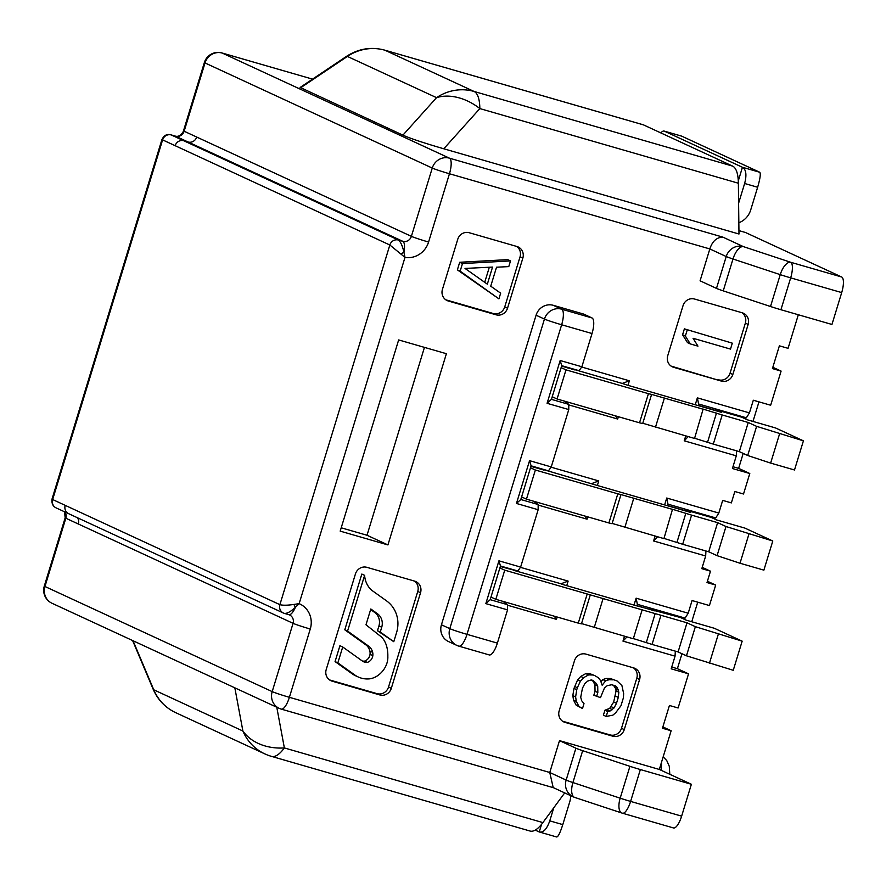 <?xml version="1.0" encoding="UTF-8"?>
<svg xmlns="http://www.w3.org/2000/svg" width="886" height="886" viewBox="0 0 886 886"><rect width="100%" height="100%" fill="white"/><g stroke="black" fill="none" stroke-linecap="round" stroke-linejoin="round"><path stroke-width="1.33" d="M551.424 399.353L568.779 404.37L568.779 409.565L547.083 403.307L551.424 399.353L561.724 365.674L579.079 370.68L561.569 366.184M547.083 403.307L560.162 360.513L561.724 365.674M587.772 516.859L587.064 519.185L538.156 505.064M513.249 569.886L500.324 566.497M520.447 567.339L568.136 581.105L566.741 585.657L562.4 584.406L561.004 583.763L568.136 581.105M705.932 550.981L705.677 555.998L701.812 568.668L710.483 571.182L707.006 582.556L715.689 585.07L709.42 605.548L692.066 600.542L688.189 613.212L636.115 598.172L633.999 605.083L566.741 585.657M705.677 555.998L653.602 540.958L655.108 536.063M568.779 404.913L617.686 419.034L618.395 416.708M543.827 470.045L530.947 466.335M551.07 467.177L598.759 480.943L597.363 485.495L543.871 469.724M664.622 504.92L666.737 498.021L718.812 513.049L715.733 517.945L711.126 517.38L685.088 509.86L690.659 512.44L597.363 485.495M736.554 450.819L736.299 455.847L732.423 468.517L749.789 473.523L743.52 494.011L734.848 491.508L731.36 502.894L722.688 500.38L718.812 513.049M736.299 455.847L684.225 440.807L685.731 435.901M695.244 404.769L697.36 397.858L749.434 412.898L746.355 417.793L741.748 417.217L715.711 409.709L721.282 412.278L627.986 385.344L629.37 380.792L581.692 367.014M798.33 314.751L788.064 348.331L779.381 345.828L772.426 368.587L781.098 371.09L770.665 405.234L753.31 400.228L749.434 412.898M401.07 253.883L403.938 252.233L404.991 257.394L389.84 245.001L279.887 604.662C282.789 605.459 287.452 605.393 293.897 604.44L299.136 603.654L404.991 257.394A21.441 20.3 -65.2 0 0 428.58 242.044L449.457 173.756L709.83 248.944L726.221 256.53A14.298 0.664 17 0 0 732.988 259A14.298 6.346 -71.7 0 1 743.409 246.629L722.843 237.116C716.674 237.315 712.333 241.258 709.83 248.944L700.084 280.807L716.475 288.393A14.298 0.664 -163 0 0 723.242 290.863L732.988 259L780.245 274.638L770.51 306.512L723.242 290.863M559.509 740.63L575.9 748.205A14.298 0.664 17 0 0 582.667 750.675L629.924 766.324L620.178 798.186L572.921 782.548A14.298 0.664 -163 0 1 566.154 780.079A14.298 13.534 114.8 0 0 573.164 796.813L553.196 787.576L549.763 772.492L559.509 740.63L659.317 769.447L671.145 730.751L662.462 728.248L669.428 705.477L678.1 707.98L688.544 673.836L671.189 668.83L675.054 656.161L622.98 641.121L626.934 636.923M624.486 636.214L622.98 641.121M557.15 617.021L556.441 619.347L507.534 605.227M536.085 315.206L544.447 319.071L449.8 628.65A14.298 13.534 114.8 0 0 456.822 645.385L448.449 641.519A14.298 13.534 -65.2 0 1 441.438 624.785L536.085 315.206A14.298 13.534 -65.2 0 1 553.274 305.305L583.652 314.076L592.014 317.952A14.298 4.563 106.1 0 1 592.025 333.535L581.869 366.771L579.079 370.68M571.625 368.875L567.228 367.812M387.924 544.923L340.191 531.135L398.656 339.936L446.389 353.713L387.924 544.923L367.014 535.255L341.21 527.801M355.441 573.94A9.536 9.026 -65.2 0 1 366.904 567.339L414.637 581.127A9.536 9.026 -65.2 0 1 420.54 592.734L391.302 688.344A9.536 9.026 -65.2 0 1 379.839 694.945L332.106 681.157A9.536 9.026 -65.2 0 1 326.214 669.55L355.441 573.94M507.534 308.195A9.536 9.026 -65.2 0 1 496.06 314.796L448.327 301.019A9.536 9.026 -65.2 0 1 442.435 289.401L457.741 239.32A9.536 9.026 -65.2 0 1 469.215 232.73L516.948 246.507A9.536 9.026 -65.2 0 1 522.84 258.125L507.534 308.195L504.743 306.91A9.536 9.026 114.8 0 1 493.28 313.511L445.791 299.8M721.37 381.091L673.637 367.313A9.536 9.026 -65.2 0 1 667.745 355.696L683.051 305.626A9.536 9.026 -65.2 0 1 694.513 299.025L742.246 312.802A9.536 9.026 -65.2 0 1 748.149 324.42L732.833 374.501A9.536 9.026 -65.2 0 1 721.37 381.091L671.09 366.095M585.945 654.123L633.689 667.911A9.536 9.026 -65.2 0 1 639.581 679.518L624.265 729.599A9.536 9.026 -65.2 0 1 612.802 736.2L565.069 722.411A9.536 9.026 -65.2 0 1 559.177 710.805L574.482 660.723A9.536 9.026 -65.2 0 1 585.945 654.123M424.449 347.378L367.014 535.255M741.748 417.217L747.319 419.798L775.527 427.949L803.414 440.84L794.498 469.979L770.632 463.09L747.695 455.493L756.611 426.354L748.238 422.489L722.201 414.969L713.296 444.107L739.334 451.627L747.695 455.493M713.296 444.107L694.602 438.249M642.782 423.253L694.546 438.448L703.13 409.099L722.201 414.969M648.43 393.672L651.598 394.414L642.693 423.552L639.526 422.81L648.43 393.672L565.988 369.861L557.072 398.999L639.526 422.81M552.222 396.751L557.072 398.999M574.449 369.883L571.57 369.052M561.126 367.624L565.988 369.861M651.598 394.414L703.451 409.31M756.611 426.354L803.414 440.84M627.986 385.344L622.249 383.439L629.37 380.792M574.493 369.573L622.249 383.439M499.881 567.937L504.743 570.174L495.828 599.313L578.281 623.124L587.197 593.985L504.743 570.174M587.197 593.985L660.967 615.283L652.052 644.421L678.089 651.941L686.462 655.806L695.366 626.679L687.004 622.803L660.967 615.283M695.366 626.679L742.169 641.154L733.254 670.292L686.462 655.806M688.189 613.212L685.111 618.107L680.503 617.531L686.074 620.111L714.282 628.263L742.169 641.154M680.503 617.531L633.999 605.083M513.204 570.196L561.004 583.763M652.052 644.421L633.368 638.562M581.537 623.578L633.302 638.762L642.206 609.634M590.353 594.739L581.449 623.866L578.281 623.124M490.977 597.064L495.828 599.313M554.326 616.202L556.441 619.347M636.115 598.172L637.366 604.318L636.879 605.913M685.111 618.107L637.366 604.318M675.309 651.132L675.054 656.161M654.256 610.72L636.945 605.714M715.689 585.07L707.405 581.238M749.789 473.523L738.636 468.362L732.977 466.734M758.97 401.856L752.978 421.437M743.199 453.422L738.636 468.362M781.098 371.09L772.825 367.269M681.965 653.735L677.391 668.686L688.544 673.836M691.745 621.75L697.725 602.17M702.21 567.35L710.483 571.182M713.817 518.631L714.094 517.745M666.737 498.021L667.989 504.167L715.733 517.945M653.602 540.958L657.556 536.772M667.501 505.751L667.989 504.167M711.126 517.38L716.696 519.96L744.904 528.1L772.791 541.003L763.876 570.141L740.009 563.241L717.073 555.655L725.988 526.517L717.627 522.651L691.589 515.131L682.674 544.27L708.711 551.79L717.073 555.655M682.674 544.27L663.991 538.411M612.16 523.416L663.924 538.61L672.507 509.262L691.589 515.131M617.808 493.823L620.975 494.576L612.071 523.715L608.903 522.962L617.808 493.823L535.365 470.023L526.45 499.161L608.903 522.962M521.599 496.902L526.45 499.161M530.504 467.775L535.365 470.023M620.975 494.576L672.828 509.472M725.988 526.517L772.791 541.003M598.759 480.943L591.626 483.601M587.064 519.185L584.948 516.051M684.812 510.746L685.088 509.86M740.009 563.241L748.925 534.114M717.627 522.651L708.711 551.79M633.778 498.198L624.874 527.336M520.802 499.516L538.156 504.533L538.156 509.727L516.46 503.458L520.802 499.516L531.102 465.826L548.456 470.843L536.606 467.974M533.461 501.177L538.156 504.533M538.156 509.727L520.625 567.084L517.834 570.994L505.984 568.125M520.625 567.084L498.929 560.827L500.479 565.988L517.834 570.994M500.479 565.988L490.18 599.678L507.534 604.684L507.534 609.878L497.378 643.114A14.298 4.563 106.1 0 1 489.227 654.92A14.298 4.563 106.1 0 1 489.017 654.843M502.838 601.339L507.534 604.684M560.162 360.513L581.869 366.771M568.779 409.565L551.247 466.933L548.456 470.843M516.46 503.458L529.551 460.665L551.247 466.933M498.929 560.827L485.838 603.621L507.534 609.878M564.083 401.026L568.779 404.37M529.551 460.665L531.102 465.826M485.838 603.621L490.18 599.678M684.878 510.557L667.568 505.563M684.225 440.807L688.178 436.61M698.124 405.6L698.611 404.005L746.355 417.793M697.36 397.858L698.611 404.005M715.434 410.595L715.711 409.709M770.632 463.09L779.547 433.952M748.238 422.489L739.334 451.627M664.4 398.035L655.485 427.174M615.571 415.888L617.686 419.034M715.489 410.406L698.179 405.4M770.51 306.512A14.298 0.664 -163 0 0 780.931 309.735L831.954 324.464L841.7 292.59A14.298 4.563 106.1 0 0 841.689 277.008L745.503 232.509L738.946 230.615M300.155 87.437L402.92 135.137L436.543 97.659A47.656 34.443 41.9 0 1 479.847 108.579L443.775 148.782C423.486 142.856 409.864 138.305 402.92 135.137M643.037 124.749A14.298 4.563 106.1 0 1 643.247 124.793A14.298 4.563 106.1 0 1 643.457 124.871L732.6 166.103A47.656 15.206 106.1 0 1 738.37 183.225L738.979 234.015L443.775 148.782M183.756 140.741L398.445 240.051C400.66 241.845 402.499 245.909 403.938 252.233A14.298 4.563 106.1 0 0 402.776 241.302L398.445 240.051A7.143 6.767 114.8 0 0 389.84 245.001L175.151 145.692A7.143 6.767 114.8 0 1 183.756 140.741L171.208 134.938L175.539 136.189L402.776 241.302A7.143 6.767 -65.2 0 0 411.381 236.352L184.144 131.239A14.298 0.664 -163 0 1 183.491 130.818L183.07 131.914C180.711 135.558 178.141 136.953 175.328 136.112A14.298 4.563 106.1 0 1 175.539 136.189A7.154 6.767 114.8 0 0 184.144 131.239L205.02 62.95A14.298 13.534 -65.2 0 1 222.209 53.06L312.536 79.131L222.009 52.972A14.298 14.298 0 0 0 204.367 62.529A14.298 0.664 17 0 0 205.02 62.95L432.257 168.063A14.298 0.664 17 0 0 449.457 173.756A14.298 4.563 -73.9 0 0 449.446 158.173L222.209 53.06A14.298 4.563 -73.9 0 0 222.009 52.972M575.9 748.205L566.154 780.079L549.763 772.492L289.39 697.315L310.266 629.027A21.441 20.3 -65.2 0 0 299.136 603.654L295.37 607.342L293.897 604.44M288.991 614.729A7.143 6.767 -65.2 0 1 289.556 614.962L288.858 614.696A14.298 4.563 106.1 0 0 295.37 607.342C290.663 611.705 286.975 613.71 284.306 613.367L288.858 614.696A14.298 4.563 106.1 0 1 288.648 614.618M564.692 792.892L542.896 822.596A47.656 15.206 106.1 0 1 530.083 831.046L271.559 756.4A47.656 15.206 -73.9 0 0 284.373 747.939A47.656 37.057 169.4 0 1 242.897 731.028A47.656 45.12 114.8 0 0 264.77 753.864A47.656 47.656 0 0 0 271.559 756.4M562.787 824.611C560.096 832.984 558.036 837.104 556.596 836.96L539.242 831.954C543.34 832.862 546.85 829.163 549.763 820.857L562.787 824.611L569.742 801.852A19.06 18.041 114.8 0 0 570.606 795.628M549.763 820.857L553.761 807.788M541.567 824.312L539.242 831.954L535.244 830.104M659.317 769.447L691.379 784.276L681.633 816.15A14.298 4.563 106.1 0 1 673.482 827.945A14.298 4.563 106.1 0 1 673.271 827.867M671.145 730.751L662.872 726.919M629.924 766.324A14.298 0.664 17 0 0 640.356 769.546L691.379 784.276M52.108 498.763L52.651 499.538L162.603 139.888L161.839 139.833L52.108 498.763C51.454 503.292 52.806 506.349 56.161 507.911L56.161 507.911A7.154 6.767 -65.2 0 1 52.651 499.538L65.199 505.352A7.143 6.767 114.8 0 0 68.709 513.714L283.398 613.023A7.143 6.767 114.8 0 0 284.306 613.367M161.839 139.833C163.855 135.37 166.9 133.72 170.987 134.86L171.208 134.938A7.154 6.767 -65.2 0 0 162.603 139.888L175.151 145.692M732.6 166.103L474.076 91.457A47.656 45.12 114.8 0 0 436.543 97.659L347.401 56.427A47.656 45.12 -65.2 0 1 384.934 50.225A14.298 4.563 -73.9 0 0 384.723 50.148A14.298 4.563 -73.9 0 0 384.491 50.103M681.312 136.045A14.298 4.563 106.1 0 1 681.533 136.09A14.298 4.563 106.1 0 1 681.744 136.167L759.811 172.283C760.841 173.756 760.122 178.739 757.641 187.245L744.628 183.491C746.876 174.919 746.145 169.514 742.446 167.277L664.378 131.161A14.298 4.563 -73.9 0 0 664.168 131.084A14.298 4.563 -73.9 0 0 660.867 132.933M759.811 172.283L742.446 167.277L738.293 180.855M744.628 183.491L738.614 203.171M757.641 187.245L750.686 210.015A19.06 18.041 -65.2 0 1 738.846 222.751M677.391 668.686L671.732 667.047M654.189 610.908L654.466 610.022M709.387 663.404L718.302 634.265M687.004 622.803L678.089 651.941M603.156 598.349L594.251 627.487M329.57 679.939L377.059 693.649A9.536 9.026 114.8 0 0 388.522 687.049L417.749 591.449A9.536 9.026 114.8 0 0 414.393 581.061M344.787 629.802L361.831 574.05L364.622 575.346L347.578 631.087L344.787 629.802L366.328 645.196A11.64 11.02 114.8 0 1 369.861 651.055A9.458 8.96 114.8 0 1 370.038 654.344A7.985 7.564 114.8 0 1 364.489 661.133A7.199 6.811 114.8 0 1 362.308 660.989M335.074 661.587L339.925 645.695L342.716 646.979L337.854 662.872L335.074 661.587L352.683 674.18A24.077 22.792 -65.2 0 0 355.386 675.675L358.177 676.959A24.077 22.792 114.8 0 0 361.255 678.111A24.077 22.792 114.8 0 0 369.573 678.853L370.459 678.709A19.736 18.684 114.8 0 0 376.915 676.151A23.158 21.917 114.8 0 0 386.517 664.4A19.747 18.684 114.8 0 0 387.858 657.368L387.835 656.415A36.082 34.155 114.8 0 0 387.06 647.932A25.783 24.409 114.8 0 0 384.236 640.567A18.196 17.222 114.8 0 0 381.512 637.045L365.984 624.785L370.813 608.981L377.403 613.688A12.482 11.817 -65.2 0 1 381.722 627.244L380.26 632.028L377.469 630.743L378.931 625.948A12.482 11.817 114.8 0 0 374.623 612.403L370.636 609.557M364.622 575.346A22.803 21.585 -65.2 0 0 371.577 590.165L386.54 600.863A29.116 27.566 114.8 0 1 396.607 632.471L393.783 641.697L377.469 630.743M380.26 632.028L393.783 641.697M337.854 662.872L355.474 675.464A24.077 22.792 114.8 0 0 358.177 676.959M355.474 675.464L352.683 674.18M347.578 631.087L369.119 646.492A11.64 11.02 -65.2 0 1 372.652 652.34A9.458 8.96 -65.2 0 1 372.829 655.64A7.985 7.564 -65.2 0 1 367.28 662.418A7.199 6.811 -65.2 0 1 364.932 662.241A8.849 8.384 114.8 0 1 364.766 662.196A8.849 8.384 -65.2 0 1 362.197 660.912L342.716 646.979M367.28 662.418L364.489 661.133M372.829 655.64L370.038 654.344M369.119 646.492L366.328 645.196M504.743 306.91L520.049 256.829A9.536 9.026 114.8 0 0 516.704 246.441M459.69 262.278L507.722 259.631L510.513 260.916L508.774 266.608L496.537 267.207L490.733 286.178L500.656 293.166L498.918 298.859L457.375 269.865L459.69 262.278L462.481 263.563L460.155 271.149L457.375 269.865M460.155 271.149L498.918 298.859M510.513 260.916L462.481 263.563M465.017 268.425L492.55 267.085L487.333 284.162L465.017 268.425M489.327 267.24L484.72 282.313M718.59 379.806A9.536 9.026 114.8 0 0 730.053 373.205L745.359 323.124A9.536 9.026 114.8 0 0 742.003 312.736M684.391 328.85L732.312 343.17L730.496 349.095L693.051 338.275L697.958 346.138L690.283 343.923L687.492 342.627L682.574 334.775L684.391 328.85L732.312 343.17M690.283 343.923L685.365 336.06L682.574 334.775M685.365 336.06L687.171 330.146M562.532 721.193L610.022 734.904A9.536 9.026 114.8 0 0 621.485 728.314L636.79 678.233A9.536 9.026 114.8 0 0 633.446 667.845M613.699 702.033L616.49 703.318L614.02 707.98L609.933 711.093L607.707 711.524L606.201 716.453L603.41 715.168L604.917 710.229L609.668 708.379L613.699 702.033L616.058 690.903L615.692 688.655L613.489 685.288M610.432 678.543L617.055 680.946L610.432 678.543L606.29 678.421L602.801 679.562L600.985 681.877M589.965 673.714L594.672 675.553L589.965 673.714L585.823 673.582L580.773 676.428L577.65 679.817L573.973 688.411L572.821 695.599L573.53 700.095L576.166 705.156L582.501 708.534L584.007 703.606L581.725 700.804L580.707 697.282L582.467 688.134L584.937 683.471L587.761 681.068L591.239 679.927L593.166 680.481L596.4 683.571L591.172 679.95M614.386 686.129L617.165 687.414L615.548 685.875L611.705 684.767L607.264 685.631L604.44 688.034L600.464 697.625L593.83 695.222L595.038 691.279L594.927 684.8L593.609 682.275M607.707 711.524L604.917 710.229M609.933 711.093L607.143 709.797M612.459 709.675L609.668 708.379M614.02 707.98L611.229 706.685M616.49 703.318L618.295 697.404L615.504 696.119M617.165 687.414L618.838 692.199L616.058 690.903M618.838 692.199L618.295 697.404M618.483 689.939L615.692 688.655M596.621 696.518L597.828 692.564L595.038 691.279M596.4 683.571L597.718 686.096L594.927 684.8M597.718 686.096L597.828 692.564M573.973 688.411L576.764 689.707L575.612 696.883L576.321 701.391L578.957 706.441L576.166 705.156M578.957 706.441L582.501 708.534M576.321 701.391L573.53 700.095M575.612 696.883L572.821 695.599M576.764 689.707L577.362 687.735L574.571 686.44M592.745 674.999L588.603 674.877L583.564 677.712L580.43 681.101L577.65 679.817M580.43 681.101L577.362 687.735M583.564 677.712L580.773 676.428M588.603 674.877L585.823 673.582M613.212 679.839L609.07 679.717L605.592 680.858L602.159 685.232L600.486 680.459L598.205 677.646L594.672 675.553M605.592 680.858L602.801 679.562M609.07 679.717L606.29 678.421M606.201 716.453L612.868 715.157L615.692 712.754L620.986 705.699L623.401 697.803L623.644 693.583L621.917 685.565L617.055 680.946M685.853 513.227L676.948 542.365M489.227 654.92L458.848 646.149A14.298 14.298 0 0 1 456.822 645.385A14.298 13.534 114.8 0 0 458.649 646.071A14.298 4.563 -73.9 0 0 458.848 646.149A14.298 4.563 -73.9 0 0 467 634.343A14.298 0.664 -163 0 1 449.8 628.65L441.438 624.785M592.014 317.952L561.646 309.181A14.298 13.534 114.8 0 0 544.447 319.071A14.298 0.664 17 0 0 561.646 324.763L592.025 333.535M497.378 643.114L467 634.343L561.646 324.763A14.298 4.563 -73.9 0 0 561.646 309.181L553.274 305.305M716.475 413.075L707.56 442.214M841.689 277.008L790.677 262.267L743.409 246.629A14.298 13.534 114.8 0 0 726.221 256.53L716.475 288.393M722.843 237.116L449.446 158.173A14.298 13.534 114.8 0 0 432.257 168.063L411.381 236.352A14.298 0.664 -163 0 0 428.58 242.044M284.539 613.455L283.398 613.023A7.143 6.767 114.8 0 1 279.887 604.662L65.199 505.352M289.556 614.962A7.143 6.767 -65.2 0 1 293.067 623.323A14.298 0.664 17 0 0 310.266 629.027M77.403 517.734A7.143 6.767 -65.2 0 1 78.378 524.014L293.067 623.323L272.19 691.612A14.298 13.534 114.8 0 0 279.201 708.357A14.298 13.534 114.8 0 0 281.028 709.033A14.298 4.563 -73.9 0 0 281.239 709.11A14.298 4.563 -73.9 0 0 289.39 697.315A14.298 0.664 -163 0 1 272.19 691.612L44.953 586.499L65.83 518.221A7.154 6.767 114.8 0 0 64.844 511.931M574.992 797.489A14.298 6.346 -71.7 0 1 574.682 797.411A14.298 14.298 0 0 1 573.164 796.813A14.298 13.534 114.8 0 0 574.46 797.322M234.834 687.824L242.897 731.028L153.765 689.795A14.298 3.489 157.1 0 1 153.156 689.23C157.819 699.918 165.305 707.715 175.638 712.632A47.656 45.12 -65.2 0 1 153.765 689.795L133.055 640.744M276.775 707.227L284.373 747.939L542.896 822.596M681.633 816.15L630.61 801.409A14.298 0.664 -163 0 1 620.178 798.186A14.298 6.346 108.3 0 0 621.939 813.049A14.298 6.346 108.3 0 0 622.26 813.138A14.298 4.563 -73.9 0 0 622.459 813.215A14.298 4.563 -73.9 0 0 630.61 801.409L640.356 769.546M673.482 827.945L622.459 813.215A14.298 14.298 0 0 1 621.939 813.049L574.682 797.411A14.298 6.346 -71.7 0 1 572.921 782.548L582.667 750.675M661.499 762.292A23.833 7.597 106.1 0 1 660.989 770.222M175.118 136.067A14.298 4.563 106.1 0 1 175.328 136.112L171.009 134.86M196.692 137.042A7.143 6.767 -65.2 0 1 188.087 141.993M64.501 511.776L65.176 517.801A14.298 0.664 17 0 0 65.83 518.221L78.378 524.025M51.975 603.244A14.298 13.534 -65.2 0 1 44.953 586.499A14.298 0.664 -163 0 1 44.3 586.078A14.298 14.298 0 0 0 51.975 603.244L279.201 708.357A14.298 14.298 0 0 0 281.239 709.11L553.584 787.754M738.37 183.225L479.847 108.579A47.656 15.206 -73.9 0 0 474.076 91.457L384.934 50.225L643.457 124.871M300.598 87.803L347.401 56.427A14.298 2.492 56.2 0 0 346.526 56.35L300.088 87.481M664.378 131.161L681.744 136.167M780.931 309.735L790.677 277.861A14.298 4.563 -73.9 0 0 790.677 262.267A14.298 6.346 108.3 0 0 780.245 274.638A14.298 0.664 17 0 0 790.677 277.861L841.7 292.59M655.23 613.389L646.326 642.527M417.749 591.449L420.54 592.734M391.302 688.344L388.522 687.049M377.059 693.649L379.839 694.945M332.106 681.157L329.758 680.071M378.931 625.948L381.722 627.244M377.403 613.688L374.623 612.403M364.932 662.241L362.44 661.089M372.652 652.34L369.861 651.055M493.28 313.511L496.06 314.796M448.327 301.019L445.979 299.922M520.049 256.829L522.84 258.125M673.637 367.313L671.289 366.228M745.359 323.124L748.149 324.42M732.833 374.501L730.053 373.205M636.79 678.233L639.581 679.518M624.265 729.599L621.485 728.314M610.022 734.904L612.802 736.2M565.069 722.411L562.721 721.326M132.601 640.534L153.156 689.23M175.638 712.632L264.77 753.864M669.805 774.298L669.273 766.235L666.759 760.576L663.171 756.843M204.367 62.529L183.491 130.818M68.643 513.681L56.161 507.911M65.176 517.801L44.3 586.078M346.526 56.35C358.564 48.608 371.3 46.548 384.723 50.148L643.247 124.793M664.168 131.084L681.533 136.09"/></g></svg>
